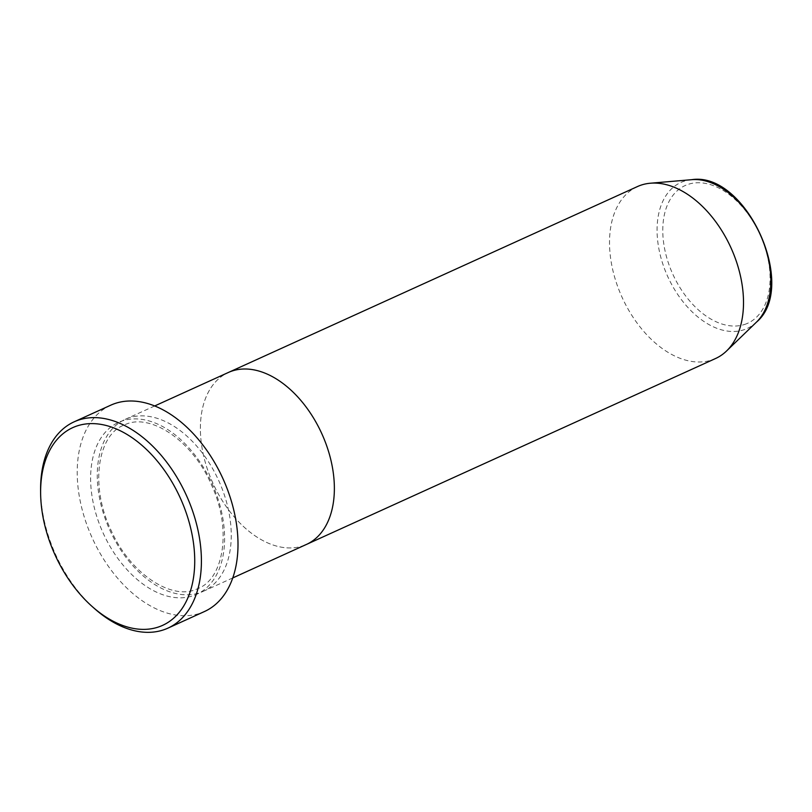 <?xml version="1.0" encoding="UTF-8"?>
<svg xmlns="http://www.w3.org/2000/svg" width="812" height="812" viewBox="0 0 812 812"><rect width="100%" height="100%" fill="white"/><g stroke="black" fill="none" stroke-linecap="round" stroke-linejoin="round"><path stroke-width="0.61" stroke-dasharray="4.06 3.04" d="M94.476 608.564A113.315 71.771 65.6 0 1 40.6 490.022M201.599 592.039A94.436 59.814 -114.4 0 0 203.325 591.298A94.436 59.814 -114.4 0 0 219.321 481.942A94.436 59.814 -114.4 0 0 126.916 418.627A94.436 59.814 -114.4 0 0 125.19 419.368A94.436 59.814 -114.4 0 0 109.204 528.724A94.436 59.814 -114.4 0 0 201.599 592.039M304.713 545.177A94.436 59.814 -114.4 0 1 212.318 481.861A94.436 59.814 -114.4 0 1 228.304 372.505A94.436 59.814 -114.4 0 0 212.318 481.861A94.436 59.814 -114.4 0 0 304.713 545.177A94.436 59.814 -114.4 0 0 306.449 544.436M110.726 405.198A113.315 71.771 -114.4 0 0 91.533 536.427A113.315 71.771 -114.4 0 0 202.411 612.4A113.315 71.771 -114.4 0 0 204.492 611.517M637.44 186.567A94.436 59.814 -114.4 0 0 621.454 295.923A94.436 59.814 -114.4 0 0 713.849 359.239A94.436 59.814 -114.4 0 0 715.585 358.498M194.951 595.064A94.436 59.814 -114.4 0 0 213.262 486.327A94.436 59.814 -114.4 0 0 120.267 421.651A94.436 59.814 -114.4 0 0 101.957 530.388A94.436 59.814 -114.4 0 0 194.951 595.064M746.329 323.826A75.628 47.898 65.6 0 1 671.859 272.04A75.628 47.898 65.6 0 1 686.526 184.953A75.628 47.898 65.6 0 1 760.996 236.749A75.628 47.898 65.6 0 1 746.329 323.826M691.733 179.675A80.185 50.791 -114.4 0 0 682.253 181.888A80.185 50.791 -114.4 0 0 666.703 274.223A80.185 50.791 -114.4 0 0 745.67 329.134A80.185 50.791 -114.4 0 0 756.469 322.131M125.332 424.534C150.271 412.78 192.87 440.713 211.638 485.282C232.08 529.231 223.807 578.753 198.047 588.517L196.534 589.157C172.114 600.586 130.691 574.246 111.417 531.018C89.604 486.571 97.46 435.09 123.82 425.173L125.332 424.534M154.656 405.97L125.19 419.368M232.8 577.911L203.325 591.298"/><path stroke-width="1.22" d="M74.745 426.787A108.595 68.787 -114.4 0 0 40.62 492.996A108.595 68.787 -114.4 0 0 92.253 606.594A108.595 68.787 -114.4 0 0 160.634 626.204A108.595 68.787 -114.4 0 0 181.685 501.156A108.595 68.787 -114.4 0 0 74.745 426.787M40.62 492.996L40.6 490.022A113.315 71.771 65.6 0 1 74.136 421.824A113.315 71.771 65.6 0 1 76.206 420.941A113.315 71.771 65.6 0 1 187.085 496.914A113.315 71.771 65.6 0 1 167.901 628.153A113.315 71.771 65.6 0 1 165.831 629.026A113.315 71.771 65.6 0 1 94.476 608.564L92.253 606.594M304.713 545.177A94.436 59.814 -114.4 0 0 306.449 544.436A94.436 59.814 -114.4 0 0 322.435 435.08A94.436 59.814 -114.4 0 0 230.029 371.764A94.436 59.814 -114.4 0 0 228.304 372.505L154.656 405.97M167.901 628.153L204.492 611.517A113.315 71.771 -114.4 0 0 223.676 480.288A113.315 71.771 -114.4 0 0 112.797 404.315A113.315 71.771 -114.4 0 0 110.726 405.198L74.136 421.824M306.449 544.436L715.585 358.498A94.436 59.814 -114.4 0 0 726.567 350.977A94.436 59.814 -114.4 0 0 730.962 247.782A94.436 59.814 -114.4 0 0 650.331 183.228A94.436 59.814 -114.4 0 0 639.166 185.826A94.436 59.814 -114.4 0 0 637.44 186.567L228.304 372.505A94.436 59.814 -114.4 0 1 230.029 371.764A94.436 59.814 -114.4 0 1 322.435 435.08A94.436 59.814 -114.4 0 1 306.449 544.436L232.8 577.911M726.567 350.977L756.469 322.131A80.185 50.791 -114.4 0 0 760.194 234.495A80.185 50.791 -114.4 0 0 691.733 179.675L650.331 183.228M756.469 322.131C798.612 286.758 746.086 171.19 691.733 179.675"/></g></svg>
